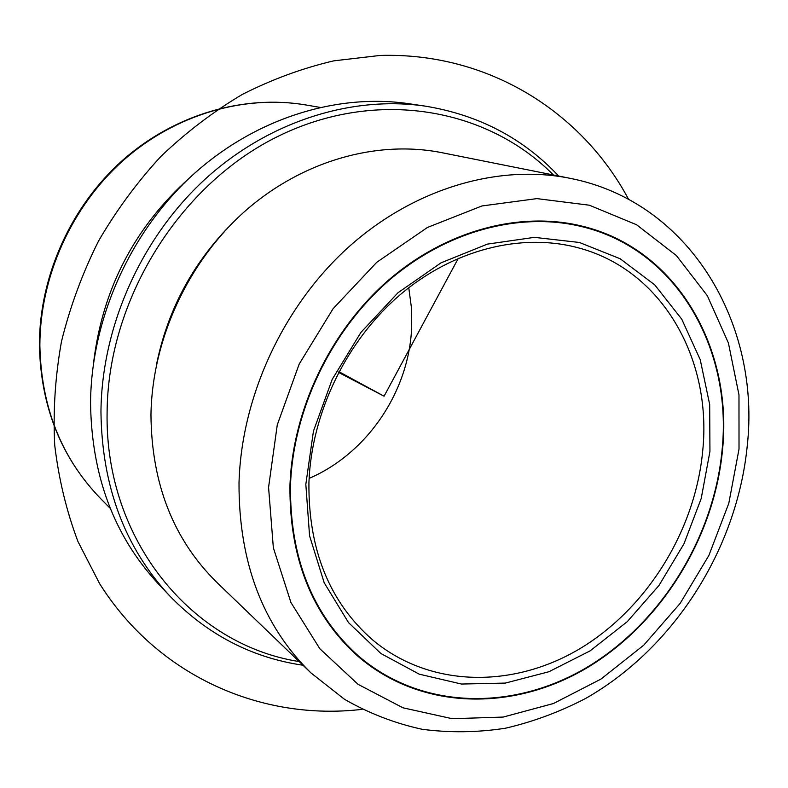 <?xml version="1.0" encoding="UTF-8"?>
<svg xmlns="http://www.w3.org/2000/svg" width="788" height="788" viewBox="0 0 788 788"><rect width="100%" height="100%" fill="white"/><g stroke="black" fill="none" stroke-linecap="round" stroke-linejoin="round"><path stroke-width="1.18" d="M722.468 450.44C733.244 348.454 676.981 248.732 581.83 226.067C520.09 210.908 446.166 230.175 388.1 280.508C330.231 331.009 292.565 409.888 289.954 485.615C289.344 557.815 311.792 614.512 357.299 655.705C420.211 710.5 512.722 711.968 586.893 667.899C661.152 623.505 714.086 538.115 722.468 450.44M569.576 178.216L441.881 152.685C377.265 139.811 302.602 160.525 245.226 210.987C188.046 261.626 152.143 339.461 150.961 414.774C151.503 483.911 173.567 539.888 217.143 582.696L311.014 672.962L344.573 699.35C369.07 713.386 394.946 723.374 422.201 729.294C449.849 732.879 477.607 732.525 505.472 728.22C533.072 721.798 559.716 711.919 585.405 698.582C673.986 648.288 736.977 549.098 747.221 446.097C760.962 324.252 689.864 201.462 569.576 178.216C498.164 163.963 414.064 188.302 348.542 247.117C283.237 306.118 241.384 396.541 239.01 482.965C238.734 562.258 262.729 625.593 311.014 672.962M228.52 227.072C191.12 266.088 167.086 312.087 156.398 365.061M553.442 174.995C487.417 108.045 376.723 87.754 278.006 136.354C179.398 184.688 107.68 299.804 107.099 412.538C104.784 541.76 193.415 645.185 299.154 661.556M558.653 176.029C523.173 138.215 478.72 114.92 425.293 106.144C351.497 95.269 267.89 121.5 204.23 179.989C140.825 238.695 101.721 326.803 100.953 411.7C101.849 485.989 124.691 547.305 169.469 595.659C207.175 634.507 251.677 657.694 302.986 665.239M425.293 106.144L408.962 103.721C336.259 93.014 254.1 118.683 191.651 175.931C129.449 233.396 91.181 319.652 90.551 402.904C91.516 475.755 114.053 535.998 158.152 583.622L169.469 595.659M93.821 360.835C102.972 288.073 134.807 227.161 189.317 178.108M702.748 450.529C712.125 358.816 662.176 269.703 577.978 247.747C521.538 232.608 453.484 249.343 399.9 294.948C346.474 340.702 311.506 412.882 308.926 482.384C308.246 549.857 329.571 602.446 372.901 640.151C430.356 688.101 513.766 688.564 580.717 648.189C647.726 607.518 695.38 529.96 702.748 450.529M309.103 478.414C367.178 453.435 408.913 391.734 411.641 327.847L411.425 307.635L408.765 287.719M709.939 451.455L709.683 404.5L700.236 359.702L681.728 319.14L654.71 284.842L620.117 258.73L579.387 242.468L534.382 237.355L487.398 244.113L441.034 262.828L397.999 292.752L360.943 332.378L332.172 379.442L313.447 431.135L305.823 484.325L309.576 535.85L324.203 582.765L348.523 622.619L380.88 653.498L419.246 674.173L461.472 684.043L505.374 683.078L548.891 671.74L590.094 650.878L627.287 621.643L658.995 585.435L683.964 543.828L701.202 498.548L709.939 451.455M290.476 485.575C289.876 557.668 312.294 614.266 357.752 655.37C420.536 709.988 512.821 711.426 586.804 667.446C660.896 623.15 713.692 537.948 722.044 450.47C732.791 348.739 676.695 249.284 581.82 226.629C520.208 211.47 446.422 230.677 388.464 280.892C330.704 331.275 293.097 409.996 290.476 485.575M458.34 258.257L384.071 396.206L338.939 371.7M384.071 396.206L338.564 372.419M628.627 199.394C582.007 112.004 488.324 52.195 380.062 55.446L333.708 60.863C302.631 68.123 272.205 79.293 242.438 94.363C213.4 111.571 186.263 132.217 161.028 156.29C137.201 182.097 116.358 210.376 98.48 241.138C82.356 273.406 70.014 306.877 61.474 341.529C55.209 376.428 52.963 411.031 54.736 445.328C58.755 479.045 66.487 511.087 77.933 541.474L99.633 583.681C158.319 676.902 262.384 721.158 362.116 709.348M268.57 487.358L273.347 547.739L290.93 602.505L319.839 648.741L357.998 684.289L402.983 707.811L452.214 718.705L503.168 717.07L553.452 703.517L600.939 679.108L643.707 645.205L680.143 603.401L708.875 555.471L728.792 503.345L739.016 449.091L738.977 394.877L728.408 342.997L707.378 295.786L676.429 255.607L636.556 224.738L589.335 205.205L536.904 198.615L481.921 205.963L427.451 227.456L376.762 262.296L333.078 308.719L299.204 364.036L277.277 424.85L268.57 487.358M100.342 498.302C60.922 457.355 40.612 406.155 39.4 344.691C39.489 276.115 70.95 206.259 122.692 160.2C174.641 114.339 243.807 94.432 305.902 104.971C244.418 94.521 175.448 114.29 123.391 160.309C71.541 206.525 39.942 276.785 39.863 345.44C41.124 406.874 61.277 457.828 100.342 498.302L110.281 508.398M305.902 104.971L319.869 107.365M347.173 646.062L357.752 655.37M568.128 223.26L581.82 226.629"/></g></svg>
